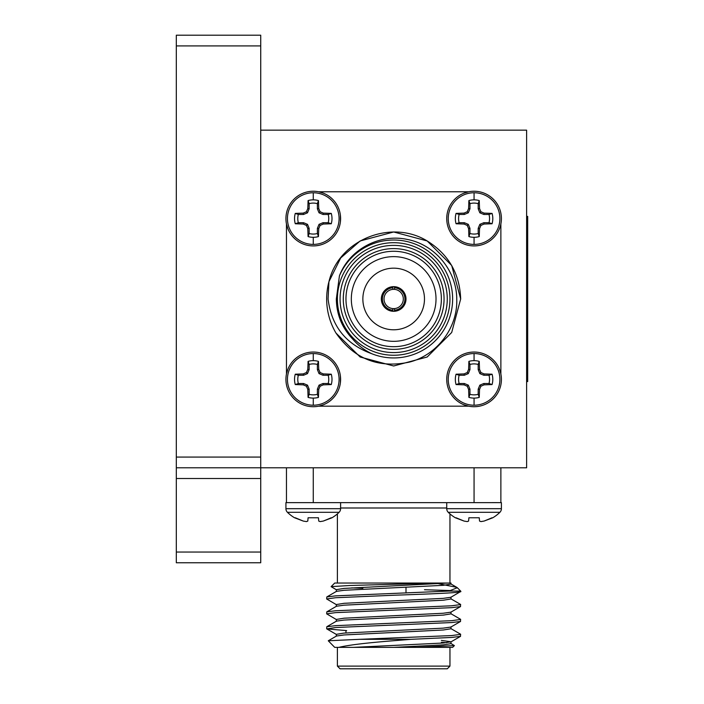 <?xml version="1.0" encoding="UTF-8"?>
<svg xmlns="http://www.w3.org/2000/svg" width="704" height="704" viewBox="0 0 704 704"><rect width="100%" height="100%" fill="white"/><g stroke="black" fill="none" stroke-linecap="round" stroke-linejoin="round"><path stroke-width="1.06" d="M260.726 478.518L176.317 478.518L176.317 457.081L260.726 457.081L260.726 467.799L260.726 130.161L526.618 130.161L526.618 467.799L260.726 467.799L260.726 562.76L176.317 562.76L176.317 552.042L260.726 552.042M526.618 216.374L527.683 216.374L527.683 381.586L526.618 381.586M313.271 405.205A25.828 25.828 0 0 1 287.443 379.377A25.828 25.828 0 0 1 313.271 353.558A25.828 25.828 0 0 1 339.09 379.377A25.828 25.828 0 0 1 313.271 405.205L313.271 398.112A18.726 18.726 0 0 1 308.088 397.382L307.798 389.4L306.434 386.214L303.248 384.85L295.275 384.56A18.726 18.726 0 0 1 295.275 374.202L303.248 373.912L306.434 372.548L307.798 369.362L308.088 361.381A18.726 18.726 0 0 1 318.446 361.381L318.736 369.362L320.109 372.548L323.286 373.912L331.267 374.202A18.726 18.726 0 0 1 331.267 384.56L323.286 384.85L320.109 386.214L318.736 389.4L318.446 397.382A18.726 18.726 0 0 1 313.271 398.112M313.271 352.044A27.333 27.333 0 0 1 340.604 379.377A27.333 27.333 0 0 1 313.271 406.718A27.333 27.333 0 0 1 285.93 379.377A27.333 27.333 0 0 1 313.271 352.044M474.065 405.205A25.828 25.828 0 0 1 448.246 379.377A25.828 25.828 0 0 1 474.065 353.558A25.828 25.828 0 0 1 499.893 379.377A25.828 25.828 0 0 1 474.065 405.205L474.065 398.112A18.726 18.726 0 0 1 468.89 397.382L468.6 389.4L467.236 386.214L464.05 384.85L456.069 384.56A18.726 18.726 0 0 1 456.069 374.202L464.05 373.912L467.236 372.548L468.6 369.362L468.89 361.381A18.726 18.726 0 0 1 479.248 361.381L479.538 369.362L480.902 372.548L484.088 373.912L492.07 374.202A18.726 18.726 0 0 1 492.07 384.56L484.088 384.85L480.902 386.214L479.538 389.4L479.248 397.382A18.726 18.726 0 0 1 474.065 398.112M446.908 376.279L446.723 379.377A27.333 27.333 0 0 1 474.065 352.044A27.333 27.333 0 0 1 501.406 379.377A27.333 27.333 0 0 1 474.065 406.718A27.333 27.333 0 0 1 446.732 379.377L446.934 382.659M474.065 244.402A25.828 25.828 0 0 1 448.246 218.583A25.828 25.828 0 0 1 474.065 192.755A25.828 25.828 0 0 1 499.893 218.583A25.828 25.828 0 0 1 474.065 244.402L474.065 237.31A18.726 18.726 0 0 1 468.89 236.579L468.6 228.598L467.236 225.421L464.05 224.048L456.069 223.758A18.726 18.726 0 0 1 456.069 213.4L464.05 213.11L467.236 211.746L468.6 208.56L468.89 200.578A18.726 18.726 0 0 1 479.248 200.578L479.538 208.56L480.902 211.746L484.088 213.11L492.07 213.4A18.726 18.726 0 0 1 492.07 223.758L484.088 224.048L480.902 225.421L479.538 228.598L479.248 236.579A18.726 18.726 0 0 1 474.065 237.31M446.926 215.327L446.723 218.583A27.333 27.333 0 0 1 474.065 191.242A27.333 27.333 0 0 1 501.406 218.583A27.333 27.333 0 0 1 474.065 245.916A27.333 27.333 0 0 1 446.732 218.583L446.908 221.663M313.271 244.402A25.828 25.828 0 0 1 287.443 218.583A25.828 25.828 0 0 1 313.271 192.755A25.828 25.828 0 0 1 339.09 218.583A25.828 25.828 0 0 1 313.271 244.402L313.271 237.31A18.726 18.726 0 0 1 308.088 236.579L307.798 228.598L306.434 225.421L303.248 224.048L295.275 223.758A18.726 18.726 0 0 1 295.275 213.4L303.248 213.11L306.434 211.746L307.798 208.56L308.088 200.578A18.726 18.726 0 0 1 318.446 200.578L318.736 208.56L320.109 211.746L323.286 213.11L331.267 213.4A18.726 18.726 0 0 1 331.267 223.758L323.286 224.048L320.109 225.421L318.736 228.598L318.446 236.579A18.726 18.726 0 0 1 313.271 237.31M313.271 191.242A27.333 27.333 0 0 1 340.604 218.583A27.333 27.333 0 0 1 313.271 245.916A27.333 27.333 0 0 1 285.93 218.583A27.333 27.333 0 0 1 313.271 191.242M394.469 311.282L394.469 308.598A9.645 9.645 0 0 1 392.867 308.598L392.867 310.209A11.255 11.255 0 0 1 382.413 298.98A11.255 11.255 0 0 1 392.867 287.751L392.867 289.362A9.645 9.645 0 0 0 384.023 298.98A9.645 9.645 0 0 0 392.867 308.598L392.867 311.282A12.329 12.329 0 0 0 405.997 298.98A12.329 12.329 0 0 0 392.867 286.678L392.867 289.362A9.645 9.645 0 0 1 394.469 289.362L394.469 286.678M403.313 298.98A9.645 9.645 0 0 0 394.469 289.362L394.469 287.751A11.255 11.255 0 0 1 404.923 298.98A11.255 11.255 0 0 1 394.469 310.209L394.469 308.598A9.645 9.645 0 0 0 403.313 298.98M393.668 268.171A30.809 30.809 0 0 0 362.859 298.98A30.809 30.809 0 0 0 393.668 329.789A30.809 30.809 0 0 0 424.477 298.98A30.809 30.809 0 0 0 393.668 268.171M295.275 374.202L298.338 375.258A15.488 15.488 0 0 0 298.338 383.504L295.275 384.56M463.707 404.677L468.556 406.182L318.78 406.182L323.55 404.712M340.41 382.633L340.428 376.297M456.069 374.202L459.14 375.258A15.488 15.488 0 0 0 459.14 383.504L456.069 384.56M456.069 213.4L459.14 214.456A15.488 15.488 0 0 0 459.14 222.702L456.069 223.758M295.275 213.4L298.338 214.456A15.488 15.488 0 0 0 298.338 222.702L295.275 223.758M287.883 369.239L286.466 373.868L286.466 224.092L287.857 228.65M340.428 221.681L340.41 215.301M340.067 298.98A53.601 53.601 0 0 0 393.668 352.581A53.601 53.601 0 0 0 447.269 298.98A53.601 53.601 0 0 0 393.668 245.379A53.601 53.601 0 0 0 340.067 298.98M449.953 298.98A56.276 56.276 0 0 1 393.668 355.256A56.276 56.276 0 0 1 337.392 298.98A56.276 56.276 0 0 1 393.668 242.704A56.276 56.276 0 0 1 449.953 298.98M343.288 298.98A50.38 50.38 0 0 1 393.668 248.6A50.38 50.38 0 0 1 444.057 298.98A50.38 50.38 0 0 1 393.668 349.36A50.38 50.38 0 0 1 343.288 298.98M441.373 298.98A47.705 47.705 0 0 0 393.668 251.275A47.705 47.705 0 0 0 345.963 298.98A47.705 47.705 0 0 0 393.668 346.685A47.705 47.705 0 0 0 441.373 298.98M436.014 298.98A42.346 42.346 0 0 0 393.668 256.634A42.346 42.346 0 0 0 351.322 298.98A42.346 42.346 0 0 0 393.668 341.326A42.346 42.346 0 0 0 436.014 298.98M328.926 281.714L328.082 298.98C331.434 326.181 346.016 344.432 371.818 353.742A58.96 58.96 0 0 0 452.628 298.98A58.96 58.96 0 0 0 339.425 275.871C349.325 249.357 379.746 233.35 407.273 239.439C434.958 244.614 456.632 270.794 456.755 298.98C457.864 327.562 437.29 354.966 409.561 362.067C378.664 368.667 354.138 358.996 335.984 333.062A67.003 67.003 0 0 1 328.926 281.714C338.765 239.501 391.204 218.909 427.17 240.953C448.598 254.373 459.765 273.715 460.671 298.98L451.695 332.482L427.17 357.007L393.668 365.983L360.166 357.007L335.984 333.062L360.166 357.007L393.668 365.983L427.17 357.007L451.695 332.482L460.671 298.98L451.695 265.478L427.17 240.953L393.668 231.977L360.166 240.953L340.701 257.954L328.926 281.714L340.701 257.954L360.166 240.953L393.668 231.977L427.17 240.953L451.695 265.478L460.671 298.98M392.867 286.678A12.329 12.329 0 0 0 381.339 298.98A12.329 12.329 0 0 0 392.867 311.282M500.87 224.092L500.87 373.868L499.462 369.257M323.629 193.283L318.78 191.778L468.556 191.778L463.786 193.257M371.818 353.742C364.426 350.214 358.072 345.347 352.766 339.143C342.021 327.888 336.547 314.503 336.336 298.98L339.425 275.871M308.088 236.579L309.144 233.508A15.488 15.488 0 0 0 317.39 233.508L318.446 236.579M318.736 228.598L317.39 228.334L317.39 233.508M320.109 225.421L319.035 224.347L317.39 228.334M323.286 224.048L323.022 222.702L319.035 224.347M331.267 223.758L328.196 222.702L323.022 222.702M328.196 222.702A15.488 15.488 0 0 0 328.196 214.456L331.267 213.4M323.286 213.11L323.022 214.456L328.196 214.456M320.109 211.746L319.035 212.81L323.022 214.456M318.736 208.56L317.39 208.833L319.035 212.81M318.446 200.578L317.39 203.65L317.39 208.833M317.39 203.65A15.488 15.488 0 0 0 309.144 203.65L308.088 200.578M307.798 208.56L309.144 208.833L309.144 203.65M306.434 211.746L307.498 212.81L309.144 208.833M303.248 213.11L303.521 214.456L307.498 212.81M298.338 214.456L303.521 214.456M303.248 224.048L303.521 222.702L298.338 222.702M306.434 225.421L307.498 224.347L303.521 222.702M307.798 228.598L309.144 228.334L307.498 224.347M309.144 233.508L309.144 228.334M468.89 236.579L469.946 233.508A15.488 15.488 0 0 0 478.192 233.508L479.248 236.579M479.538 228.598L478.192 228.334L478.192 233.508M480.902 225.421L479.838 224.347L478.192 228.334M484.088 224.048L483.815 222.702L479.838 224.347M492.07 223.758L488.998 222.702L483.815 222.702M488.998 222.702A15.488 15.488 0 0 0 488.998 214.456L492.07 213.4M484.088 213.11L483.815 214.456L488.998 214.456M480.902 211.746L479.838 212.81L483.815 214.456M479.538 208.56L478.192 208.833L479.838 212.81M479.248 200.578L478.192 203.65L478.192 208.833M478.192 203.65A15.488 15.488 0 0 0 469.946 203.65L468.89 200.578M468.6 208.56L469.946 208.833L469.946 203.65M467.236 211.746L468.301 212.81L469.946 208.833M464.05 213.11L464.314 214.456L468.301 212.81M459.14 214.456L464.314 214.456M464.05 224.048L464.314 222.702L459.14 222.702M467.236 225.421L468.301 224.347L464.314 222.702M468.6 228.598L469.946 228.334L468.301 224.347M469.946 233.508L469.946 228.334M468.89 397.382L469.946 394.31A15.488 15.488 0 0 0 478.192 394.31L479.248 397.382M479.538 389.4L478.192 389.127L478.192 394.31M480.902 386.214L479.838 385.15L478.192 389.127M484.088 384.85L483.815 383.504L479.838 385.15M492.07 384.56L488.998 383.504L483.815 383.504M488.998 383.504A15.488 15.488 0 0 0 488.998 375.258L492.07 374.202M484.088 373.912L483.815 375.258L488.998 375.258M480.902 372.548L479.838 373.613L483.815 375.258M479.538 369.362L478.192 369.626L479.838 373.613M479.248 361.381L478.192 364.452L478.192 369.626M478.192 364.452A15.488 15.488 0 0 0 469.946 364.452L468.89 361.381M468.6 369.362L469.946 369.626L469.946 364.452M467.236 372.548L468.301 373.613L469.946 369.626M464.05 373.912L464.314 375.258L468.301 373.613M459.14 375.258L464.314 375.258M464.05 384.85L464.314 383.504L459.14 383.504M467.236 386.214L468.301 385.15L464.314 383.504M468.6 389.4L469.946 389.127L468.301 385.15M469.946 394.31L469.946 389.127M308.088 397.382L309.144 394.31A15.488 15.488 0 0 0 317.39 394.31L318.446 397.382M318.736 389.4L317.39 389.127L317.39 394.31M320.109 386.214L319.035 385.15L317.39 389.127M323.286 384.85L323.022 383.504L319.035 385.15M331.267 384.56L328.196 383.504L323.022 383.504M328.196 383.504A15.488 15.488 0 0 0 328.196 375.258L331.267 374.202M323.286 373.912L323.022 375.258L328.196 375.258M320.109 372.548L319.035 373.613L323.022 375.258M318.736 369.362L317.39 369.626L319.035 373.613M318.446 361.381L317.39 364.452L317.39 369.626M317.39 364.452A15.488 15.488 0 0 0 309.144 364.452L308.088 361.381M307.798 369.362L309.144 369.626L309.144 364.452M306.434 372.548L307.498 373.613L309.144 369.626M303.248 373.912L303.521 375.258L307.498 373.613M298.338 375.258L303.521 375.258M303.248 384.85L303.521 383.504L298.338 383.504M306.434 386.214L307.498 385.15L303.521 383.504M307.798 389.4L309.144 389.127L307.498 385.15M309.144 394.31L309.144 389.127M339.09 512.31A5.069 5.069 0 0 0 340.604 508.693L285.93 508.693A5.069 5.069 0 0 0 287.443 512.31L339.09 512.31A36.81 36.81 0 0 1 331.998 517.766L323.286 521.066L331.267 517.766L323.286 521.066L320.109 521.594L318.736 521.066L318.446 517.766L308.088 517.766L318.446 517.766M287.443 512.31A36.81 36.81 0 0 0 294.545 517.766L303.248 521.066L306.434 521.594L307.798 521.066L308.088 517.766M484.088 521.066L492.8 517.766A36.81 36.81 0 0 0 499.893 512.31L448.246 512.31A36.81 36.81 0 0 0 455.338 517.766L464.05 521.066L467.236 521.594L468.6 521.066L468.89 517.766L479.248 517.766L479.538 521.066L480.902 521.594L484.088 521.066L492.07 517.766L484.088 521.066M448.246 512.31A5.069 5.069 0 0 1 446.732 508.693L501.406 508.693A5.069 5.069 0 0 1 499.893 512.31M405.997 587.312L405.997 592.97M501.063 502.638L286.466 502.638M294.219 502.621L293.753 502.621M285.93 502.63L285.93 508.693M449.953 666.116L447.269 668.8L340.067 668.8L337.392 666.116L449.953 666.116L449.953 647.363M331.109 586.643L334.708 583.044L436.718 583.044L349.941 585.49L331.109 586.643L336.503 589.846M351.683 587.91L362.859 588.254M410.934 639.32L393.668 640.728C366.467 642.858 348.216 645.066 338.906 647.363L334.708 647.363L328.266 640.772L359.594 639.32L410.934 639.32L451.695 637.437L460.53 636.354L460.53 634.172L450.842 628.566M454.388 645.594L452.628 647.363L416.777 647.363L454.388 645.594L450.842 643.456M336.503 604.736L326.665 598.972L335.641 597.731L393.668 595.25C433.726 593.842 468.222 592.539 459.571 591.078M326.665 598.972L326.806 596.948L335.641 595.866L448.862 591.078L457.327 587.734L456.782 587.338L438.759 583.774M359.594 639.32L451.695 635.571L460.671 634.33M346.641 630.608L326.806 628.91L335.641 627.51L451.695 622.547L460.53 621.465L460.53 619.282L450.842 613.677M326.665 628.751L326.806 626.727L335.641 625.645L451.695 620.682L460.671 619.441M336.503 619.626L326.665 613.862L335.641 612.621L451.695 607.658L460.53 606.575L460.53 604.393L450.842 598.787M326.665 613.862L326.806 611.838L335.641 610.755L451.695 605.792L460.671 604.551M500.87 502.638L492.043 502.621M336.336 606.417L336.336 604.551L344.018 603.31L443.318 598.347L450.842 597.291L460.671 591.527L460.671 591.078L448.862 591.078M338.906 647.363L416.777 647.363M436.718 583.044L451 583.044L449.953 583.044L449.953 513.885M500.87 467.799L500.87 502.586M286.466 502.621L286.466 467.799M424.477 589.732L451.704 590.594M353.505 647.363L443.318 643.016L451 641.775L441.373 640.394M336.336 636.196L336.336 634.33L344.018 633.09L443.318 628.126L450.842 627.07L460.53 621.465M336.336 621.306L336.336 619.441L344.018 618.2L443.318 613.237L450.842 612.181L460.53 606.575M336.336 591.527L336.336 589.662L344.018 588.421L447.788 583.044M393.668 647.363L443.318 644.882L451 643.641L451 641.775M446.811 642.708L441.373 642.259M328.266 640.772L336.503 636.011L344.018 634.955L443.318 629.992L451 628.751L451 626.886M326.806 626.727L336.503 621.122L344.018 620.066L443.318 615.102L451 613.862L451 611.996M326.806 611.838L336.503 606.232L344.018 605.176L443.318 600.213L451 598.972L451 597.106M326.806 596.948L336.503 591.342L344.018 590.286L443.318 585.323L451 584.082L451 583.044M479.248 517.766L468.89 517.766L468.6 521.066M464.05 521.066L456.069 517.766M501.406 502.63L501.406 508.693M303.248 521.066L295.275 517.766M260.726 35.2L260.726 45.918L176.317 45.918L176.317 35.2L260.726 35.2M260.726 457.081L260.726 45.918M176.317 457.081L176.317 45.918M176.317 478.518L176.317 552.042M176.317 467.799L260.726 467.799M313.271 360.65L313.271 353.558M474.065 360.65L474.065 353.558M474.065 199.848L474.065 192.755M313.271 199.848L313.271 192.755M446.732 507.998L340.604 507.998M313.271 467.799L313.271 502.586M474.065 502.621L474.065 467.799M446.732 508.693L446.732 502.638M337.392 583.044L337.392 513.885M337.392 647.363L337.392 666.116M457.389 587.796L460.671 591.078M345.963 631.277L345.963 632.949M460.53 636.354L450.842 641.96M326.806 628.91L336.503 634.515M450.842 583.898L456.782 587.338M340.604 508.693L340.604 502.638"/></g></svg>
